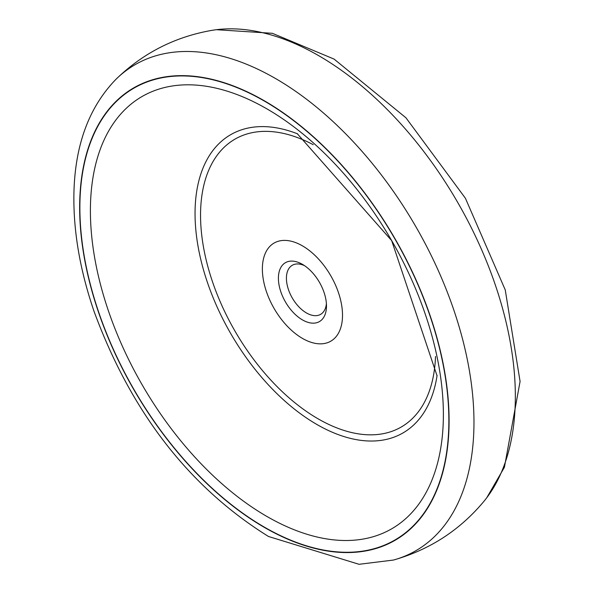 <?xml version="1.0" encoding="UTF-8"?>
<svg xmlns="http://www.w3.org/2000/svg" width="594" height="594" viewBox="0 0 594 594"><rect width="100%" height="100%" fill="white"/><g stroke="black" fill="none" stroke-linecap="round" stroke-linejoin="round"><path stroke-width="0.89" d="M302.443 338.394A56.675 32.722 -120 0 0 337.147 289.026A56.675 32.722 -120 0 0 267.738 248.953A56.675 32.722 -120 0 0 302.443 338.394M302.443 319.891A34.007 19.632 -120 0 0 326.485 306.007A34.007 19.632 -120 0 0 302.443 264.36A34.007 19.632 -120 0 0 278.4 278.244A34.007 19.632 -120 0 0 302.443 319.891M304.536 265.674A28.334 16.357 -120 0 0 292.285 265.273A28.334 16.357 -120 0 0 287.942 287.979A28.334 16.357 -120 0 0 306.452 312.949A28.334 16.357 -120 0 0 320.619 314.352A28.334 16.357 -120 0 0 326.396 303.534M393.443 560.053C429.573 549.806 459.674 530.308 483.746 501.559A278.185 160.61 -120 0 0 486.701 497.831A278.185 160.61 -120 0 0 457.729 202.472A278.185 160.61 -120 0 0 216.424 29.7A278.185 160.61 -120 0 0 211.724 30.391C174.785 36.865 142.85 53.185 115.912 79.351C89.026 107.083 75.03 144.966 73.923 192.998C73.166 230.45 79.871 269.899 94.038 311.345C131.103 412.117 189.248 487.162 268.481 536.479L359.043 564.3L393.443 560.053A280.643 162.028 -120 0 0 415.845 226.656A280.643 162.028 -120 0 0 115.912 79.351M313.246 144.698A166.223 95.968 -120 0 0 200.572 218.043A166.223 95.968 -120 0 0 318.08 418.815A166.223 95.968 -120 0 0 435.521 356.482M264.375 527.138A260.907 150.638 -120 0 0 424.146 299.829A260.907 150.638 -120 0 0 104.596 115.34A260.907 150.638 -120 0 0 264.375 527.138M264.375 527.398A261.234 150.824 -120 0 0 424.346 299.814A261.234 150.824 -120 0 0 104.403 115.095A261.234 150.824 -120 0 0 264.375 527.398M266.884 516.446A249.591 144.097 -120 0 0 419.728 299.005A249.591 144.097 -120 0 0 114.041 122.52A249.591 144.097 -120 0 0 266.884 516.446M297.639 133.873A172.223 99.436 -120 0 0 195.426 224.844A172.223 99.436 -120 0 0 316.832 424.443A172.223 99.436 -120 0 0 437.087 375.415M437.065 375.846L391.669 240.615L297.252 133.672M486.701 497.831L504.417 467.263L520.077 381.452L505.249 289.917L465.399 198.233L405.947 117.79L334.088 59.096L272.349 33.301L216.424 29.7"/></g></svg>

